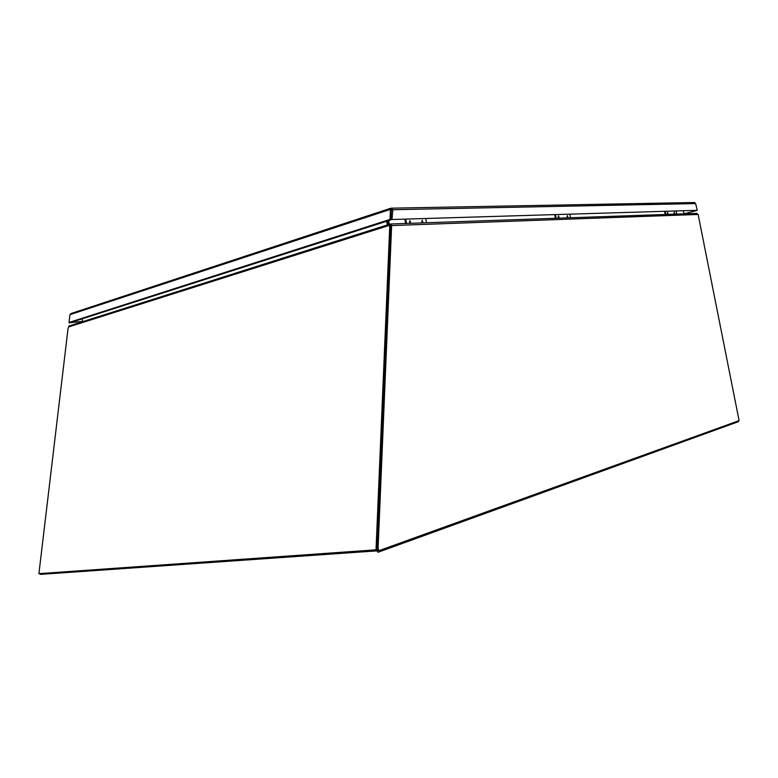 <?xml version="1.0" encoding="UTF-8"?>
<svg xmlns="http://www.w3.org/2000/svg" width="778" height="778" viewBox="0 0 778 778"><rect width="100%" height="100%" fill="white"/><g stroke="black" fill="none" stroke-linecap="round" stroke-linejoin="round"><path stroke-width="1.17" d="M674.545 214.154L674.302 212.18L674.837 214.144M667.903 214.388L667.66 212.394L668.205 214.378M676.753 214.076L676.179 211.149M665.355 211.48L665.939 214.456M665.209 214.475L664.626 211.509M71.275 313.446L69.932 314.672L68.999 322.481L390.011 219.435L390.439 209.379L389.934 209.545L390.916 208.183L392.851 209.71L695.649 203.583L694.112 202.523M390.916 208.183L391.791 209.914M82.692 321.547L69.368 322.588M696.728 210.43L684.377 213.814M392.851 209.71L391.966 219.513L697.195 210.313L695.649 203.583M390.439 209.379L391.363 209.827L390.945 219.873L69.913 322.744L68.999 322.481M390.011 219.435L390.945 219.873M69.33 322.909L69.874 322.734M70.02 322.705L82.663 321.421M683.998 213.814L696.748 210.527M697.195 210.313L391.966 219.513M392.384 209.72L391.353 210.05L390.945 219.834M387.463 221.127L388.329 224.638M390.614 225.902L391.635 225.581L390.556 223.957L376.951 549.249L378.079 550.678L378.847 550.62M378.05 549.171L379.178 550.6L739.1 420.626L698.129 214.456L391.635 225.581L378.05 549.171L376.951 549.249M390.41 226.116L390.624 225.542M696.456 213.376L698.129 214.456M390.634 224.968L390.556 223.957M390.43 224.006L389.875 225.474M389.331 224.278L388.611 220.621M683.444 210.935L684.008 213.833M40.563 574.281L39.27 573.629M68.629 326.653L69.223 326.001M376.153 550.921L40.495 574.368L44.297 573.279L40.884 574.252L39.873 573.59M738.575 420.81L738.196 421.754L377.972 552.292L376.017 549.822L389.72 227.147L390.546 227.526M377.038 549.91L377.495 550.834M70.069 325.661L68.95 326.225L68.046 328.54L38.91 573.658L376.017 549.822M390.255 225.815L389.214 224.618L389.321 225.377L390.585 226.67M68.493 326.974L389.321 225.377L389.72 227.147M389.214 224.618L389.7 225.26M387.444 220.991L388.164 224.686M82.711 321.654L82.157 318.815M386.608 221.263L387.337 224.949M421.832 221.351L422.046 222.129M422.454 222.887L422.201 220.203L422.999 222.868M409.549 221.759L409.87 222.625L409.423 221.837M410.171 223.315L409.918 220.592L410.726 223.296M426.529 222.751L425.751 218.774M405.717 219.386L406.515 223.442M405.678 223.471L404.881 219.415M567.104 216.585L567.259 217.159M567.639 217.859L567.395 215.584L568.037 217.85M558.273 216.868L558.439 217.47M558.828 218.161L558.575 215.866L559.226 218.151M570.575 217.762L569.914 214.388M555.531 214.825L556.212 218.258M554.753 214.893L555.424 218.287M70.224 314.575L389.934 209.545M674.156 213.619L674.001 212.987M667.514 213.843L667.349 213.211M390.459 208.339L70.808 313.602M694.628 202.513L391.587 208.154M696.864 213.386L390.78 223.986M389.7 225.25L390.196 225.766M389.263 224.336L69.446 325.865M422.065 222.158L421.705 221.429M567.24 217.237L566.967 216.595M558.419 217.539L558.137 216.887"/></g></svg>
